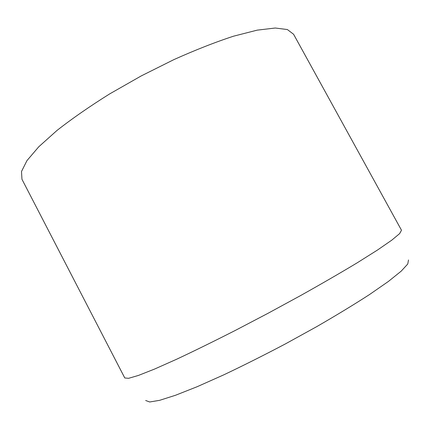 <?xml version="1.0" encoding="UTF-8"?>
<svg xmlns="http://www.w3.org/2000/svg" width="430" height="430" viewBox="0 0 430 430"><rect width="100%" height="100%" fill="white"/><g stroke="black" fill="none" stroke-linecap="round" stroke-linejoin="round"><path stroke-width="0.64" d="M124.781 377.97L128.591 378.314L138.439 375.433L154.531 369.08L176.628 359.238C194.124 351.025 213.592 341.468 235.038 330.568L268.041 313.287L300.758 295.48C321.748 283.719 340.517 272.856 357.077 262.891L377.545 250.002L391.778 240.16L399.653 233.587L401.486 230.222L293.577 34.255L287.369 29.546L275.264 28.02L257.204 30.143L233.565 36.184C215.306 42.156 195.413 49.966 173.892 59.614L141.282 75.895L109.618 93.933C89.623 106.452 72.068 118.637 56.948 130.489L38.775 146.77L26.966 160.6L21.5 171.505L21.962 179.283L124.781 377.97M145.652 400.491L149.71 401.98L159.621 400.33L175.542 395.256L197.187 386.699L223.718 374.869C243.428 365.516 263.982 355.196 285.386 343.914L316.55 326.736C336.427 315.26 354.083 304.531 369.52 294.545L388.392 281.451L401.158 271.185L407.748 264.02L408.5 259.967"/></g></svg>
